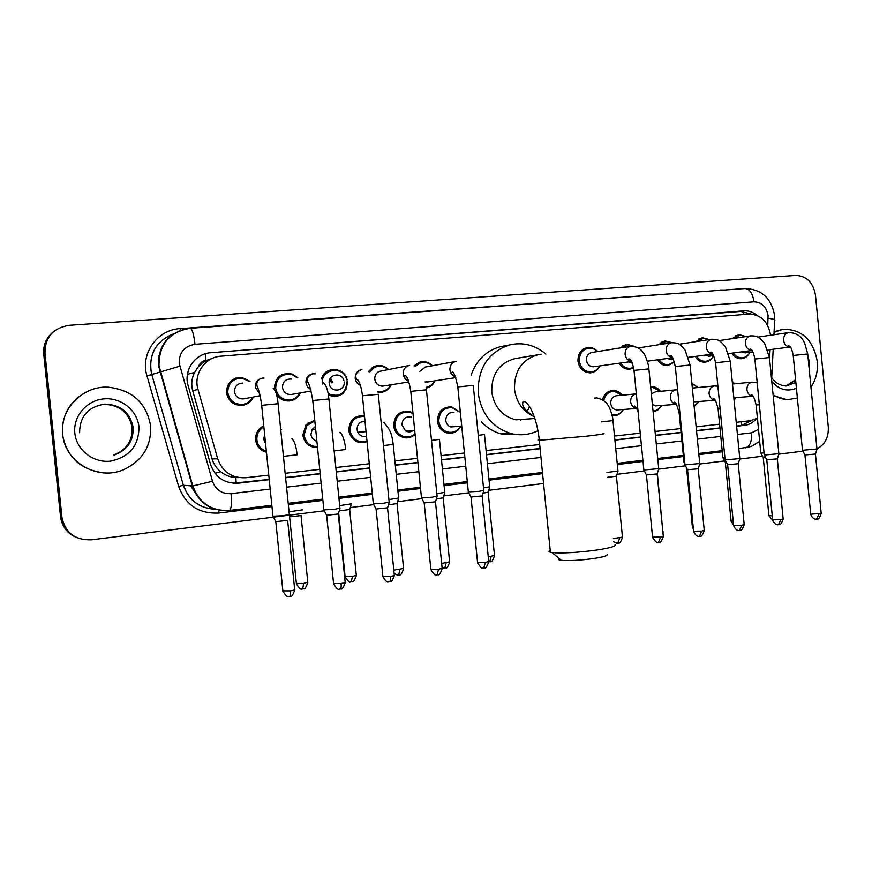 <?xml version="1.0" encoding="UTF-8"?>
<svg xmlns="http://www.w3.org/2000/svg" width="872" height="872" viewBox="0 0 872 872"><rect width="100%" height="100%" fill="white"/><g stroke="black" fill="none" stroke-linecap="round" stroke-linejoin="round"><path stroke-width="1.31" d="M694.112 406.123L699.104 401.502L694.156 406.646M661.695 405.447C659.755 409.11 656.889 411.17 653.095 411.639M623.371 409.48C620.94 413.873 617.387 415.966 612.711 415.748L612.177 415.682M460.885 426.277C457.299 432.349 452.23 434.42 445.668 432.479C440.938 430.408 438.202 426.68 437.439 421.296C437.755 411.682 442.42 406.864 451.434 406.864L459.609 411.889M415.105 434.398C410.123 438.638 404.837 439.03 399.256 435.586C396.041 433.177 394.188 429.918 393.686 425.808C394.318 415.159 399.67 410.407 409.731 411.551L412.947 413.012M355.732 439.771L354.86 440.545M367.058 441.613C358.959 444.142 353.095 441.396 349.454 433.395L348.833 430.43C349.323 420.108 354.533 415.214 364.442 415.759M310.759 445.178L309.8 445.897M317.517 447.521C309.375 447.5 304.481 443.39 302.835 435.172L305.952 424.838L314.738 420.086M264.641 450.628L263.562 451.293M266.451 452.274C260.27 450.552 256.662 446.475 255.638 440.044C255.322 433.82 257.829 429.188 263.17 426.136L263.758 425.852M735.717 397.719L734.071 400.226M253.294 397.033C251.234 401.545 247.779 404.292 242.917 405.284C233.903 405.785 228.431 401.589 226.502 392.673C226.862 382.623 232.028 377.554 242.013 377.489L250.035 381.369M300.437 392.891C298.606 396.88 295.597 399.463 291.401 400.63C285.188 401.829 280.206 399.779 276.479 394.482M274.517 389.315L274.386 388.378C275.258 376.977 281.231 372.224 292.327 374.11L297.788 377.74M347.416 381.304L347.481 381.827C346.271 393.959 339.906 398.417 328.384 395.19M391.256 384.759C388.683 389.969 384.563 392.542 378.884 392.465L378.088 392.378M434.986 380.846C433.177 384.726 430.256 387.157 426.223 388.116M674.525 362.131L667.669 365.641C663.418 365.771 660.039 363.831 657.521 359.831M696.597 356.267C698.919 359.755 701.971 361.433 705.721 361.291C709.198 360.899 711.814 359.002 713.558 355.602C711.759 359.526 708.892 361.717 704.979 362.153C700.848 362.294 697.535 360.398 695.071 356.474M633.682 367.951L629.486 369.205C625.115 369.325 621.649 367.341 619.087 363.253M599.762 365.946C597.789 370.11 594.671 372.409 590.399 372.856C583.532 372.584 579.389 368.693 577.973 361.182C577.842 353.825 580.97 349.291 587.357 347.568C591.336 347.045 594.759 348.375 597.636 351.569M749.626 352.735C747.805 356.343 745.08 358.348 741.44 358.752C737.418 358.883 734.191 357.03 731.772 353.182M314.225 446.453L313.386 447.271M770.565 335.262L770.543 335.077C768.079 321.539 760.918 314.541 749.059 314.105L220.932 356.19C205.105 356.997 193.203 374.088 198.009 389.435L217.706 458.825C222.556 471.981 231.898 478.281 245.762 477.736L268.772 475.131M198.576 366.425L206.054 360.485C202.348 360.954 199.862 362.937 198.576 366.425L194.554 372.42C191.655 378.328 191.033 384.432 192.69 390.754L212.06 458.901C213.596 464.035 216.474 468.308 220.692 471.719C225.172 475.284 230.219 477.246 235.832 477.616L238.884 477.594M159.947 371.625L159.968 371.08M212.06 358.512L206.511 360.441M769.595 359.046L770.085 349.639M736.23 422.31L750.269 420.718L757.408 418.233M285.155 473.289L319.73 469.376M335.829 467.555L369.292 463.773M394.885 460.885L417.503 458.323M441.069 455.664L464.427 453.026M486.086 450.573L539.681 444.524M614.498 436.065L640.222 433.155M655.221 431.466L680.694 428.577M696.15 426.833L719.596 424.184M691.856 383.233L697.949 387.528L691.91 383.778M650.643 386.721L651.689 386.656C655.221 386.721 658.153 388.28 660.486 391.321M602.498 399.703C604.22 393.915 607.817 390.841 613.288 390.493C616.853 390.591 619.807 392.16 622.161 395.201M716.926 385.98L717.711 384.41M732.218 381.369L734.518 383.745M695.682 341.704L702.243 337.693L709.448 339.6M658.316 344.811L664.846 340.908L672.083 342.663M620.101 347.972L626.565 344.2L634.751 346.467M414.037 365.946L419.552 362.24C424.413 360.899 428.697 362.065 432.403 365.75M368.431 371.614L372.856 367.188C378.579 364.289 383.833 365.096 388.618 369.608M321.517 378.96C324.58 365.902 344.593 366.731 347.143 379.876M732.229 338.641L738.78 334.554L745.963 336.581M235.505 378.197L236.694 378.764M231.483 380.486L232.41 380.693M282.081 374.546L283.149 375.113M278.724 376.802L279.465 377.042M329.932 379.037L330.706 380.813L330.008 381.129L331.273 380.879M330.771 380.977L331.327 382.841M324.722 373.314L325.801 373.805M330.564 377.958L332.679 382.59M353.247 418.778L354.228 419.421M313.212 428.566L313.288 429.275M308.165 422.713L309.222 423.28M261.938 426.833L262.505 427.073M757.07 315.413C753.103 312.078 748.71 310.563 743.914 310.857L210.861 352.735C195.154 353.509 183.349 370.404 188.123 385.588L210.566 464.514C215.351 477.507 224.616 483.731 238.35 483.164L269.23 479.644M210.861 352.735L740.71 311.435L751.25 314.073M324.112 510.818L91.386 539.812C75.046 540.28 65.237 532.759 61.934 517.26L44.963 353.106C45.006 337.235 53.105 327.97 69.248 325.3L795.831 275.432C806.644 275.977 813.195 282.517 815.462 295.074L828.291 426.964C828.738 437.363 824.967 444.644 816.955 448.818M802.927 451.173L778.761 454.181M762.531 456.209L739.696 459.053M724.61 460.928L699.66 464.035M685.457 465.801L658.633 469.147M644.321 470.935L617.027 474.324M543.55 483.48L488.756 490.304M468.787 492.8L443.783 495.906M421.917 498.631L397.643 501.662M373.685 504.648L350.282 507.559M76.082 537.326C67.09 533.25 61.912 526.394 60.55 516.791L43.72 354.076L44.33 353.585C43.687 345.018 46.598 337.856 53.05 332.101C46.598 337.856 43.687 345.018 44.33 353.585L61.236 517.02L44.33 353.585L44.963 353.106M76.845 537.653C67.809 533.555 62.61 526.677 61.236 517.02C62.61 526.677 67.809 533.555 76.845 537.653M736.611 426.245L744.623 425.329C749.19 424.74 753.07 422.593 756.286 418.865M285.602 477.769L320.188 473.823M336.276 471.981L369.739 468.155M395.321 465.234L417.939 462.651M441.505 459.958L464.852 457.288M486.511 454.813L540.095 448.699M614.902 440.142L640.615 437.21M655.624 435.499L681.087 432.588M696.532 430.823L719.978 428.141M269.208 479.393L233.097 483.23M751.686 420.5L741.418 425.471L736.589 426.016M719.956 427.923L696.51 430.594M681.065 432.359L655.602 435.27M640.593 436.981L614.88 439.913M540.073 448.459L486.478 454.574M464.831 457.048L441.483 459.718M417.917 462.411L395.299 464.994M369.706 467.915L336.254 471.73M320.155 473.572L285.58 477.518M43.72 354.076C43.066 345.541 45.965 338.412 52.396 332.668M774.063 332.319L783.089 329.311C801.869 329.147 813.26 339.873 817.271 361.477C818.078 371.134 815.974 379.702 810.96 387.19M774.085 331.872L782.315 329.431M797.368 398.003L788.168 399.605C782.827 399.507 777.791 397.861 773.083 394.678M789.705 399.583L786.969 399.692L773.17 395.594M607.152 554.439C608.057 555.595 603.588 556.957 593.745 558.505C579.727 560.391 568.849 560.99 561.121 560.304C558.723 559.955 558.113 559.421 559.268 558.701M550.21 550.33C548.51 551.137 548.575 551.791 550.406 552.281L552.194 552.597C562.702 553.458 577.58 552.597 596.829 550.036C610.313 547.954 616.384 546.166 615.043 544.684M541.24 354.228L515.123 358.588C499.253 362.905 491.459 374.034 491.754 391.975C494.184 407.115 502.272 416.402 515.995 419.846L528.988 418.931M537.904 430.724C529.184 434.943 520.094 435.847 510.621 433.439C492.19 427.389 481.388 414.004 478.227 393.283C477.594 368.551 487.971 352.452 509.368 344.974C522.775 341.911 534.928 344.941 545.828 354.097M471.12 375.189C476.286 360.387 485.878 350.925 499.907 346.816L504.528 345.922M517.608 434.648L501.128 433.896C493.53 431.825 486.925 427.771 481.29 421.743M529.478 406.505L527.113 411.726M521.456 419.465L520.649 420.271M523.342 401.665L522.633 403.736M62.719 434.321C59.481 409.328 82.535 385.718 108.019 387.19C132.173 389.882 146.376 402.755 150.605 425.841C151.51 446.115 142.507 460.732 123.628 469.681C97.936 481.061 64.724 462.215 62.719 434.321M104.28 472.897C80.682 470.073 66.741 457.233 62.457 434.365C61.65 413.699 70.85 399.005 90.045 390.318M734.061 338.369L739.707 335.186L745.767 336.614M817.031 448.993L802.469 450.268M816.977 449.145L815.473 454.04L804.943 454.966M745.56 352.855L741.538 351.885M749.844 352.288C748.143 355.645 745.593 357.509 742.214 357.891C738.562 358.032 735.597 356.397 733.308 352.986M697.535 341.421L703.148 338.336L709.176 339.633M778.903 453.713L764.264 455.031M778.849 453.887L777.344 458.836L766.761 459.773M709.001 356.201L704.772 355.166M660.191 344.516L665.739 341.552L671.614 342.729C667.908 343.71 666.099 346.38 666.175 350.74C666.884 354.86 669.064 357.171 672.726 357.662M739.848 458.563L725.123 459.893M739.783 458.748L738.279 463.74L727.63 464.7M671.614 359.624L667.145 358.512M674.448 361.858L668.388 364.769C664.519 364.899 661.401 363.188 659.025 359.624M622.009 347.656L627.437 344.854L634.184 346.348M699.813 463.523L685 464.885M699.758 463.73L698.243 468.776L687.528 469.757M632.374 363.232L628.636 361.924M633.584 367.417L630.183 368.322C626.194 368.453 623 366.698 620.581 363.046M594.203 366.72L593.614 366.796C589.668 366.709 587.281 364.518 586.464 360.201C586.398 355.983 588.208 353.411 591.892 352.495L630.554 346.293M599.598 365.968C597.712 369.575 594.868 371.581 591.063 371.963C584.611 371.723 580.708 368.071 579.379 361.008C579.259 354.097 582.202 349.836 588.208 348.233C591.739 347.765 594.824 348.887 597.473 351.601M658.785 468.613L643.863 470.008M658.72 468.831L657.205 473.932L646.414 474.935M419.748 371.439L425.383 367.036M415.116 366.502L420.457 362.905C424.762 361.727 428.621 362.698 432.022 365.815M483.84 490.304L479.011 491.35L468.319 491.863M483.764 490.565L482.216 495.917L470.989 497.04M427.978 381.925L425.035 381.947M434.605 380.901C432.752 384.454 429.918 386.59 426.114 387.31M383.92 385.936L382.666 386.143C378.285 386.002 375.647 383.669 374.775 379.157C374.611 375.549 376.072 372.965 379.167 371.418L382.067 370.862M369.303 372.551L373.979 367.701C379.069 365.194 383.8 365.858 388.171 369.684M437.177 496.092L432.054 497.204L421.459 497.694M437.101 496.364L435.542 501.782L424.173 502.948M424.283 503.166L421.59 497.988M390.798 384.835C388.367 389.315 384.65 391.561 379.669 391.55L377.936 391.343M346.053 389.544L345.486 389.642M344.135 381.903C345.508 391.757 329.856 393.207 329.202 383.244C327.905 374.219 341.748 371.668 343.862 380.497M322.346 384.051L322.346 384.04C320.188 368.747 343.786 364.932 346.816 379.941M347.089 381.358L347.143 381.816C345.672 393.85 339.328 397.817 328.134 393.697M324.144 373.968L325.245 374.437M330.096 378.699L331.894 382.743M389.261 502.032L383.8 503.209L373.325 503.689M373.347 503.983L362.436 395.888M389.174 502.316L387.593 507.798L376.061 509.008M376.105 509.226L382.873 576.327M329.027 394.242L328.352 394.929M333.42 395.681L332.733 396.586M291.978 394.384L291.085 394.536C286.31 394.58 283.433 392.215 282.452 387.43C282.746 381.489 285.798 378.71 291.63 379.08M299.848 392.989C298.039 396.531 295.216 398.798 291.39 399.779C282.833 400.673 277.59 396.815 275.65 388.225C276.413 377.641 281.95 373.151 292.262 374.742L297.254 377.859M278.037 377.478L278.986 377.761M340.026 508.125L334.216 509.39L323.839 509.848M339.938 508.441L338.336 513.99L326.618 515.243M244.531 398.678L243.244 398.929C238.383 398.929 235.462 396.531 234.47 391.724C234.601 386.296 237.358 383.418 242.732 383.091M252.64 397.152C250.613 401.131 247.408 403.54 243.026 404.368C234.623 404.772 229.532 400.826 227.734 392.509C228.061 383.135 232.868 378.383 242.176 378.252L249.403 381.522M289.504 514.415L283.226 515.734L272.947 516.191M287.76 520.355L275.792 521.652M235.854 378.077L237.031 378.655M764.068 453.004L760.809 452.906M732.24 381.609L734.573 383.822M765.605 457.593L763.229 457.506M735.761 397.632L734.05 400.008M692.335 388.073L714.135 385.991M724.915 457.767L722.877 457.604M726.42 462.4L725.308 462.247M694.733 401.839L715.236 400.259C711.803 399.812 709.754 397.632 709.089 393.719C709.012 389.544 710.713 386.972 714.212 385.98L717.885 386.143M651.33 393.773L655.7 391.779L675.451 389.904M684.771 462.618L684.019 462.4M650.774 387.539L652.485 387.364L660.398 391.332M657.03 405.796L652.419 404.728M661.608 405.447C659.581 408.892 656.714 410.69 653.019 410.843M618.466 409.851L616.777 409.971C613.376 409.437 611.359 407.268 610.727 403.496C610.76 398.744 612.885 396.139 617.093 395.681L635.808 393.915M603.74 400.608C605.168 394.733 608.602 391.593 614.041 391.201L622.019 395.223M623.229 409.491C620.918 413.306 617.681 415.116 613.507 414.919L611.926 414.636M617.954 471.185L616.482 476.188L607.392 477.355M618.019 470.978L606.901 472.493M455.751 426.615L450.726 426.942C447.881 425.841 446.224 423.694 445.766 420.511C445.995 414.898 448.731 412.194 453.996 412.402M460.547 426.299C457.146 431.64 452.492 433.439 446.584 431.695C442.104 429.765 439.51 426.255 438.79 421.165C439.096 412.107 443.499 407.595 451.99 407.638L459.272 411.922M489.704 487.023L488.2 492.19L483.012 493.138M489.781 486.783L483.524 487.96M441.842 428.348L441.079 429.373M413.546 430.332C410.985 432.196 408.314 432.37 405.535 430.844L401.948 425.024C402.406 418.734 405.6 416.097 411.508 417.132M415.039 433.809C410.418 437.7 405.524 438.071 400.346 434.932C397.272 432.675 395.496 429.591 395.016 425.678C395.626 415.628 400.695 411.181 410.189 412.336L413.012 413.633M444.753 492.571L443.238 497.803L436.36 498.937M444.829 492.32L436.85 493.705M366.513 436.283C362.665 437.145 359.744 435.804 357.738 432.25L357.03 429.656C357.171 424.261 359.82 421.459 364.997 421.231M366.981 440.916C359.58 443.096 354.185 440.556 350.795 433.319L350.141 430.31C350.555 420.762 355.351 416.151 364.518 416.489M352.637 419.356L353.64 419.988M398.624 498.261L397.098 503.558L388.443 504.866M398.7 497.999L388.923 499.591M316.885 441.243C313.484 440.262 311.511 437.984 310.944 434.409L312.132 429.362L315.392 426.506M317.43 446.682C310.018 446.431 305.571 442.551 304.11 435.052L306.89 425.536L314.825 420.947M351.285 504.103L349.727 509.477L339.23 510.905M351.362 503.831L339.677 505.618M310.007 444.731L309.015 445.428M265.579 443.695L263.682 439.292L264.652 434.583M266.341 451.238C260.924 449.429 257.774 445.657 256.902 439.924C256.597 434.147 258.908 429.82 263.835 426.942L263.867 426.92M301.113 515.548L289.58 516.791M302.78 509.826L289.057 511.788M263.758 450.203L262.646 450.824M187.436 374.306L194.554 372.42M744.001 314.509L743.369 311.446M741.331 425.482L741.342 421.732M236.203 483.143L235.832 477.616M214.97 473.267L220.692 471.719M206.054 360.485L205.203 353.814M212.06 458.901L217.706 458.825M192.69 390.754L198.009 389.435M740.71 311.435L743.914 310.857M767.752 325.594L768.079 315.675C766.444 306.759 761.747 302.148 753.964 301.832L195.023 344.298C184.461 346.162 179.174 352.452 179.174 363.177L212.495 481.257C215.678 489.911 221.87 494.043 231.047 493.639L270.189 489.072M774.565 315.37C771.339 298.06 761.474 289.123 744.939 288.545C749.669 288.839 752.667 293.265 753.964 301.832M227.298 510.621C209.934 510.611 198.271 502.392 192.32 485.987L158.508 365.717C158.028 347.383 166.421 335.273 183.698 329.387M173.463 333.954C157.701 340.135 150.093 351.721 150.66 368.703L151.782 374.524L179.763 366.207M271.977 506.567L218.916 513.019C199.045 513.99 185.616 505.117 178.64 486.413L146.965 375.854C140.021 353.89 157.309 329.572 180.123 328.624L720.327 290.311M720.294 289.984L724.272 290.027M722.299 451.761L698.875 454.628M683.441 456.514L658 459.599M643.013 461.43L617.311 464.558M542.58 473.649L489.039 480.156M467.414 482.794L444.077 485.628M420.544 488.494L397.937 491.241M372.377 494.348L338.946 498.413M322.88 500.375L288.327 504.572M61.934 517.26L60.55 516.791M195.023 344.298C193.802 334.216 192.2 328.875 190.205 328.286C169.484 331.84 159.075 344.266 158.977 365.575L192.788 485.977L183.48 485.279C188.788 500.299 199.372 508.278 215.21 509.237C199.317 508.332 188.69 500.343 183.371 485.279L151.782 374.524L183.371 485.279L178.64 486.413M286.561 487.154L321.125 483.121M337.213 481.235L370.665 477.333M396.237 474.346L418.854 471.698M442.409 468.951L465.757 466.226M487.394 463.697L540.956 457.429M615.741 448.699L641.454 445.69M656.453 443.935L681.915 440.96M697.36 439.161L720.795 436.425M737.418 434.474L751.566 432.828L758.509 429.395M218.861 510.12L218.916 513.019M721.373 450.759L721.395 451.892M146.965 375.854L151.684 374.568C148.022 355.089 155.281 341.552 173.474 333.943M180.123 328.624L180.395 330.466M231.047 493.639C231.865 503.493 231.353 509.095 229.489 510.425C211.482 511.265 199.252 503.122 192.788 485.977L212.495 481.257M271.846 505.291L229.303 510.447M751.566 432.828C751.98 441.33 750.007 446.333 745.636 447.816L745.233 447.87M768.134 318.269C773.529 318.978 775.709 319.752 774.674 320.569L773.933 334.761M190.87 485.868L196.821 494.882M741.418 425.471L744.623 425.329M236.879 483.077L238.35 483.164M807.854 355.362L809.347 362.24L809.216 369.281M795.635 380.236L785.857 386.034L795.591 379.767M795.853 382.481L786.152 386.034C776.745 385.184 773.311 379.952 771.72 377.587M796.419 388.225C787.198 391.975 778.99 389.708 771.785 381.424M603.043 433.482C606.683 433.602 600.852 434.55 585.548 436.305L539.256 440.295C537.468 440.295 537.457 440.12 539.201 439.771M538.591 354.588C522.23 359.046 514.197 370.589 514.502 389.239C516.355 402.428 522.928 411.573 534.209 416.653M79.614 432.73C79.766 416.227 88.203 406.701 104.902 404.128C120.685 404.772 130.059 412.587 133.024 427.574C133.46 440.872 127.29 450.007 114.526 454.966L113.731 454.999C126.451 450.05 132.588 440.96 132.152 427.716C129.198 412.772 119.856 404.99 104.139 404.346L104.902 404.128C120.739 404.717 130.157 412.521 133.165 427.563C133.558 440.894 127.345 450.039 114.526 454.966M74.839 433.155C72.965 416.336 86.775 400.248 103.953 398.886C121.121 397.272 137.394 410.45 138.964 426.964C138.91 445.756 129.383 457.157 110.373 461.157C93.249 463.108 76.442 449.996 74.839 433.155M815.44 454.159L821.206 513.357L810.72 514.197M816.486 519.134L819.048 514.055M816.977 448.982L807.723 353.978L793.215 355.46M802.48 450.443L793.215 355.416C791.329 345.715 789.585 346.413 788.484 345.715L790.294 346.991C786.599 346.838 784.353 344.614 783.579 340.32C783.492 336.112 785.171 333.54 788.604 332.603L789.084 332.548M777.312 458.966L783.165 518.862L780.887 519.603L772.625 519.723M778.423 524.726L780.887 519.603M778.849 453.713L769.453 357.564L754.88 359.057M764.286 455.206L754.869 359.013C752.689 348.233 750.999 349.661 750.084 348.931L752.067 350.468C748.372 350.206 746.149 347.95 745.386 343.71C745.298 339.459 747.021 336.854 750.552 335.894L751.043 335.84M738.246 463.882L744.187 524.497L741.789 525.282L733.592 525.391M739.423 530.448L741.789 525.282M712.893 354.032C709.209 353.651 706.996 351.372 706.266 347.187C706.178 342.881 707.944 340.243 711.563 339.273L711.716 339.252C718.517 339.372 719.847 340.243 725.406 346.784L730.246 361.204L715.585 362.741M698.21 468.918L704.249 530.274L701.709 531.103L693.589 531.201M699.464 536.313L701.709 531.103M699.747 463.512L690.068 365.03L675.309 366.523M657.172 474.085L663.298 536.193L660.616 537.076L652.572 537.152M658.491 542.33L660.616 537.076M658.72 468.602L648.877 368.9L634.02 370.404M631.524 361.379C627.916 360.757 625.769 358.436 625.082 354.392C625.006 349.977 626.87 347.274 630.663 346.271M482.172 496.113L488.712 561.426L485.323 562.538L477.573 562.571M483.731 567.977L485.323 562.538M483.753 490.293L473.256 385.402L457.811 386.939M455.631 377.031C452.361 375.919 450.453 373.554 449.908 369.957C449.799 365.641 451.642 362.817 455.467 361.509L456.121 361.379M435.499 501.989L442.137 568.152L438.54 569.34L430.866 569.351M437.112 574.822L438.54 569.34M437.09 496.081L426.419 389.806L410.767 391.354M421.492 497.977L410.767 391.277C409.055 380.977 407.06 375.701 404.761 375.461C403.616 376.813 404.913 378.699 408.641 381.108C405.524 379.92 403.703 377.565 403.202 374.11C403.028 370.273 404.564 367.548 407.813 365.913L409.578 365.401M387.55 508.016L394.308 575.062C395.092 575.378 393.817 575.793 390.482 576.327L382.917 576.719C385.795 581.221 387.582 582.943 388.302 581.897L389.49 581.853C390.394 581.362 390.721 579.52 390.482 576.327M389.217 581.853L389.49 581.853C389.948 580.218 390.667 585.603 394.351 575.455M389.174 502.021L378.306 394.318L362.436 395.812C361.662 388.945 360.223 383.745 358.109 380.203C355.7 379.93 353.029 372.845 361.88 369.521M360.376 385.326C357.411 383.996 355.689 381.674 355.22 378.372C355.155 373.598 357.346 370.655 361.782 369.543M338.292 514.218L345.17 582.169C345.988 582.496 344.625 582.932 341.083 583.499L333.562 583.488M340.004 589.08L340.243 589.08C341.061 588.6 341.344 586.736 341.083 583.499M339.927 508.125L328.886 398.962L312.754 400.542M310.748 389.599L307.445 386.819L305.93 382.743C305.865 377.903 308.121 374.916 312.677 373.783M287.662 520.584L294.66 589.461C295.51 589.81 294.06 590.279 290.3 590.878L282.855 590.856M289.406 596.503L289.624 596.513C290.343 596.034 290.572 594.159 290.3 590.878M289.33 514.393L278.081 403.736L261.676 405.338M259.714 393.937L255.267 387.244C255.213 382.339 257.523 379.309 262.221 378.154M753.179 396.28L753.027 396.28C749.637 395.877 747.598 393.719 746.933 389.806C746.857 385.686 748.514 383.135 751.926 382.165L757.19 382.754M759.349 404.782L756.111 404.957M772.254 515.853L768.908 515.57M720.13 409.001L718.114 409.066M733.199 521.347L731.085 520.998M679.92 413.317L679.19 413.35C677.173 405.175 675.517 401.502 674.22 402.341C673.555 402.864 674.296 403.529 676.454 404.314C673.031 403.791 670.993 401.589 670.339 397.719C670.263 393.501 672.007 390.885 675.593 389.882L677.609 389.817M684.04 462.585L679.19 413.284M693.164 526.917L692.335 526.568M657.346 473.463L662.851 531.68M653.193 412.576L653.553 416.293M638.108 411.791C636.342 407.486 635.056 405.611 634.26 406.156C633.497 406.69 634.304 407.464 636.658 408.456C633.279 407.834 631.274 405.611 630.652 401.818C630.576 397.545 632.374 394.896 636.037 393.872L636.331 393.828M616.439 476.341L622.466 537.141L613.441 538.504M617.768 543.158L619.709 538.024M594.595 398.199L596.808 397.883C602.628 399.322 606.498 402.014 608.394 405.96C610.16 407.987 613.365 418.876 612.962 420.609L601.386 421.906M488.167 492.375L494.478 555.453L488.244 556.837M489.661 561.764L491.209 556.5M484.472 434.507L478.259 435.335M443.194 497.988L449.614 561.873L441.668 563.421M444.742 568.293L446.137 562.974M439.433 439.379L431.498 440.393M397.054 503.765L403.573 568.457L393.817 570.114M398.635 574.986L399.888 569.634M383.778 422.353C390.22 429.678 391.768 433.428 393.218 444.382L383.484 445.581M349.683 509.684L356.31 575.226L352.397 576.457L345.083 576.479M351.307 581.864L352.397 576.457M339.753 432.643C339.513 431.226 344.058 434.659 345.781 449.516L334.14 450.9M301.047 515.755L307.783 582.158L303.62 583.466L296.382 583.488M302.704 588.927L303.62 583.466M297.188 454.781L283.433 456.361M280.74 429.874L281.569 429.689M291.401 400.63L289.112 401M451.434 406.864L445.679 407.453M613.288 390.493L611.174 390.7M651.689 386.656L650.643 386.765M288.196 503.308L322.749 499.111M338.827 497.16L372.257 493.105M397.817 490.01L420.413 487.263M443.957 484.407L467.294 481.584M488.92 478.957L542.46 472.461M617.202 463.392L642.893 460.274M657.891 458.465L683.332 455.38M698.766 453.505L722.19 450.661M738.813 448.644L751.043 446.529L759.676 441.396M771.611 379.712L773.192 349.236M744.939 288.545L190.325 328.275M774.587 315.61L774.707 319.795M190.576 485.846L197.334 495.656M158.922 355.863L159.838 353.803M788.168 399.605L786.969 399.692M561.121 560.304L552.194 552.597M534.155 416.5C517.946 406.635 523.342 400.303 523.734 401.512C529.936 401.981 537.73 421.939 539.256 440.295L550.406 552.281M509.368 344.974L499.907 346.816M510.621 433.439L501.128 433.896M515.995 419.846L534.841 418.516M821.228 513.575C817.86 522.437 817.064 517.728 816.944 519.102L815.985 519.167C816.421 518.949 813.402 520.442 810.742 514.426L804.965 455.086M807.723 353.934L804.605 342.881C803.385 341.181 800.714 332.984 788.811 332.57M757.833 337.137L788.561 332.613M739.707 335.186L735.151 335.884M805.009 455.097L802.545 450.453M745.146 352.909L752.928 351.885M767.84 349.934L790.294 347.002M742.214 357.891L738.159 358.392M783.187 519.091C779.808 528.061 779.023 523.298 778.87 524.693L777.922 524.759C778.38 524.53 775.339 526.067 772.657 519.963L766.782 459.915M769.453 357.52L764.602 343.317C758.782 336.428 756.776 335.905 750.727 335.873M718.92 340.647L750.487 335.905M703.148 338.336L698.548 339.055M766.837 459.915L764.352 455.217M708.554 356.256L713.743 355.569M728.654 353.596L752.089 350.49M705.721 361.291L701.644 361.804M744.219 524.748C740.829 533.817 740.045 528.999 739.859 530.427L738.911 530.481C739.336 530.241 736.371 531.822 733.625 525.653L727.651 464.852M679.048 344.255L711.476 339.284M665.739 341.552L661.096 342.293M712.882 354.01C710.658 353.182 709.939 352.582 710.724 352.179C712.173 351.623 713.787 355.133 715.585 362.698L725.133 460.089M727.717 464.852L725.21 460.1M671.124 359.689L673.576 359.362M688.509 357.357L712.914 354.065M668.388 364.769L664.301 365.292M730.246 361.248L739.783 458.552M704.271 530.536C700.87 539.724 700.096 534.841 699.878 536.291L698.952 536.356C699.388 536.106 696.401 537.719 693.611 531.473L687.561 469.91M690.068 364.976L685.109 350.152C679.833 344.2 679.604 343.078 671.734 342.707M638.173 347.961L671.516 342.74M627.437 344.854L622.772 345.617M672.704 357.629C670.252 356.583 669.478 355.863 670.361 355.482C671.647 354.621 673.293 358.283 675.309 366.469L685.021 465.092M687.616 469.921L685.098 465.103M647.362 361.215L672.77 357.738M630.183 368.322L626.085 368.856M663.33 536.476C659.919 545.774 659.112 540.847 658.883 542.308C658.055 540.978 658.371 546.123 652.594 537.446L646.446 475.098M648.877 368.845C649.335 366.676 645.138 353.912 643.438 353.073C641.094 348.865 636.865 346.587 630.772 346.26M588.208 348.233L583.542 349.018M631.502 361.335C628.832 360.049 627.993 359.21 628.963 358.806C630.031 360.016 631.601 357.596 634.009 370.349L643.885 470.226M646.501 475.109L643.961 470.237M593.614 366.796L631.601 361.509M591.063 371.963L586.976 372.508M494.511 555.769C491.045 565.307 490.293 560.238 489.955 561.764L488.745 561.797C485.148 571.64 484.418 566.386 484.058 567.966L482.881 568.021C482.14 569.024 480.385 567.323 477.605 562.931L471.022 497.247M424.511 367.199L456.187 361.368M420.457 362.905L416.653 363.635M455.609 376.977C452.143 374.906 450.988 373.325 452.121 372.246C453.538 371.014 455.435 375.887 457.8 386.874L468.351 492.135M471.098 497.247L468.449 492.135M427.008 382.078L455.849 377.62M442.18 568.522C438.551 578.528 437.82 573.209 437.406 574.822L436.207 574.866C435.499 575.891 433.722 574.179 430.899 569.732L424.206 503.155M379.167 371.418L409.655 365.39M373.979 367.701L371.352 368.235M382.666 386.143L408.913 381.936M379.669 391.55L378.001 391.8M343.285 393.228L342.129 393.414M376.181 509.237L373.456 503.994M345.214 582.572C341.486 592.862 340.723 587.423 340.243 589.08L339.077 589.123C338.347 590.191 336.527 588.447 333.605 583.902L326.662 515.472M323.338 382.743C326.139 384.792 327.981 390.176 328.875 398.896M323.872 510.164L312.754 400.466C310.803 389.217 309.08 383.124 307.587 382.187C306.039 378.917 307.772 376.105 312.786 373.772L315.61 373.892M291.085 394.536L311.13 390.994M289.766 400.041L285.406 400.749M326.749 515.483L323.97 510.164M294.714 589.886C292.97 594.966 291.673 597.069 290.812 596.208L288.469 596.557C287.727 597.647 285.874 595.892 282.899 591.292L275.835 521.892M273.198 388.28C275.748 390.547 277.372 395.681 278.07 403.66M272.98 516.507L261.665 405.262C260.466 396.28 258.951 389.937 257.098 386.231C256.139 381.99 257.872 379.287 262.319 378.132L263.998 378.077M243.244 398.929L260.15 395.735M243.026 404.368L238.002 405.229M275.923 521.892L273.1 516.518M732.48 384.018L751.915 382.165M733.832 397.785L753.027 396.28L751.283 394.863C752.896 394.602 754.509 397.981 756.122 405.011L760.82 453.069M772.69 520.213L768.93 515.788L763.251 457.626L760.885 453.08M715.236 400.259L713.22 398.58C714.702 398.079 716.337 401.589 718.114 409.132L722.888 457.778M725.384 462.389L722.953 457.778M733.57 525.097L731.107 521.238L725.33 462.378M684.923 464.144L684.106 462.596M693.414 529.38L692.368 526.819L686.569 467.915M655.613 405.905L676.454 404.325M663.08 531.593L663.003 533.13M612.035 391.408L608.274 391.79M616.777 409.971L636.68 408.499M613.507 414.919L612.024 415.018M622.488 537.414C619.098 546.581 618.379 541.686 618.117 543.147C616.875 542.493 619.425 544.749 613.768 541.785M594.551 398.101L595.151 398.046M612.972 420.685L617.954 470.967M450.726 426.942L461.746 426.223M484.483 434.594L489.704 486.772M446.584 431.695L444.262 431.836M449.647 562.211C446.104 571.879 445.374 566.746 445.014 568.293L442.115 567.901M405.535 430.844L414.68 430.267M439.444 439.466L444.753 492.309M400.346 434.932L398.548 435.03M403.616 568.806C399.976 578.659 399.3 573.405 398.896 574.986C397.403 574.299 399.888 576.763 394.133 573.307M357.738 432.25L366.055 431.684M393.228 444.469L398.624 497.988M356.354 575.585C352.67 585.581 351.994 580.251 351.547 581.864L350.424 581.907C349.727 582.954 347.961 581.264 345.127 576.85L338.652 512.9M312.132 429.362L315.653 429.079M306.89 425.536L305.298 425.689M307.827 582.54C304.088 592.677 303.412 587.281 302.922 588.927L301.81 588.971C301.058 590.017 299.26 588.317 296.415 583.869L289.624 517.009M291.913 438.801C294.529 440.96 296.24 446.279 297.08 454.781M263.835 426.942L261.437 427.182"/></g></svg>
